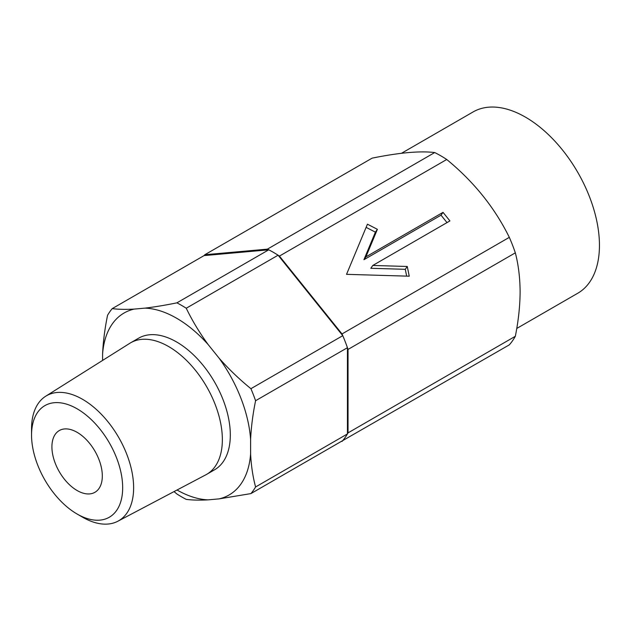 <?xml version="1.0" encoding="UTF-8"?>
<svg xmlns="http://www.w3.org/2000/svg" width="631" height="631" viewBox="0 0 631 631"><rect width="100%" height="100%" fill="white"/><g stroke="black" fill="none" stroke-linecap="round" stroke-linejoin="round"><path stroke-width="0.95" d="M516.75 328.459L577.775 293.234A104.667 60.434 -120 0 0 599.45 245.317A104.667 60.434 -120 0 0 553.758 139.979A104.667 60.434 -120 0 0 473.1 111.939L401.474 153.294M434.712 152.552L267.41 249.142L204.823 254.735L372.124 158.144C399.234 152.639 420.096 150.777 434.712 152.552A117.24 67.691 60 0 1 446.732 159.493C473.842 181.728 494.704 207.686 509.32 237.351A117.24 67.691 60 0 1 515.33 252.842C518.414 264.641 520.007 277.632 520.118 291.806C520.031 305.925 518.437 320.753 515.33 336.291L348.028 432.882L348.028 349.432L515.33 252.842M509.32 237.351L342.018 333.941L279.43 256.083L446.732 159.493M372.795 265.454L407.263 266.479L409.251 276.204L346.537 274.335L367.439 224.194L377.393 229.321L365.901 256.88L443.033 212.347L449.919 220.921L372.795 265.454L370.807 268.285L405.276 269.311L407.263 266.479M365.901 256.88L363.913 259.712L441.037 215.179L443.033 212.347M341.134 441.519L509.32 344.849A117.24 67.691 60 0 0 515.33 336.291M348.028 349.432A117.24 67.691 -120 0 0 342.018 333.941M279.43 256.083A117.24 67.691 -120 0 0 267.41 249.142M204.823 254.735A117.24 67.691 -120 0 0 204.073 255.594L268.751 249.813L176.901 302.848C165.267 305.223 154.634 306.981 145.02 308.125L134.158 309.095C125.585 309.569 118.273 309.411 112.223 308.622L204.073 255.594M342.018 441.44A117.24 67.691 -120 0 0 348.028 432.882M447.008 222.609L441.037 215.179M366.122 227.365L375.398 232.153L363.913 259.712M406.664 276.126L405.276 269.311M375.398 232.153L377.393 229.321M31.55 435.114A64.441 37.205 -120 0 0 77.116 514.036A64.441 37.205 -120 0 0 122.674 487.724A64.441 37.205 -120 0 0 77.116 408.809A64.441 37.205 -120 0 0 31.55 435.114L31.55 428.788A72.179 41.678 60 0 1 45.716 396.221A72.179 41.678 60 0 1 101.599 414.543A72.179 41.678 60 0 1 133.63 487.724A72.179 41.678 60 0 1 117.879 521.214A72.179 41.678 60 0 1 82.59 517.199L77.116 514.036M102.317 475.971A35.644 20.578 -120 0 0 86.755 440.107A35.644 20.578 -120 0 0 59.29 430.555A35.644 20.578 -120 0 0 51.916 446.874A35.644 20.578 -120 0 0 67.47 482.739A35.644 20.578 -120 0 0 94.934 492.29A35.644 20.578 -120 0 0 102.317 475.971M45.716 396.221L129.82 343.288A75.972 43.862 60 0 1 130.649 342.791A75.972 43.862 60 0 1 189.19 363.14A75.972 43.862 60 0 1 222.357 439.594A75.972 43.862 60 0 1 206.621 474.378A75.972 43.862 60 0 1 205.777 474.843L117.879 521.214M130.649 342.791L138.607 338.192A75.972 43.862 60 0 1 197.148 358.55A75.972 43.862 60 0 1 230.315 435.004A75.972 43.862 60 0 1 214.579 469.779L206.621 474.378M347.436 433.939L255.587 486.966C252.842 476.689 251.185 465.686 250.61 453.957L250.61 439.476C251.193 427.013 252.85 414.094 255.587 400.724L347.436 347.697L347.436 433.939A117.24 67.691 -120 0 1 342.767 440.572L250.917 493.6L219.036 498.884L208.167 499.855C199.696 500.328 192.392 500.17 186.24 499.381A117.24 67.691 60 0 1 176.901 493.994L174.022 491.596M278.09 255.208L342.767 335.668L250.917 388.696C239.275 379.215 228.651 369.017 219.036 358.092L208.167 344.581C199.593 332.821 192.281 320.706 186.24 308.236L278.09 255.208A117.24 67.691 -120 0 0 268.751 249.813M102.585 360.435L102.585 354.015C103.153 341.623 104.817 328.704 107.562 315.263A117.24 67.691 60 0 1 112.223 308.622M347.436 347.697A117.24 67.691 -120 0 0 342.767 335.668M255.587 486.966A117.24 67.691 60 0 1 250.917 493.6M250.61 453.957A105.046 60.647 60 0 1 219.036 498.884M177.027 490.003A105.046 60.647 -120 0 0 208.167 499.855M134.158 309.095A105.046 60.647 -120 0 0 102.585 354.015M176.901 302.848A117.24 67.691 60 0 1 186.24 308.236M208.167 344.581A105.046 60.647 -120 0 0 145.02 308.125M250.917 388.696A117.24 67.691 60 0 1 255.587 400.724M250.61 439.476A105.046 60.647 -120 0 0 219.036 358.092"/></g></svg>
